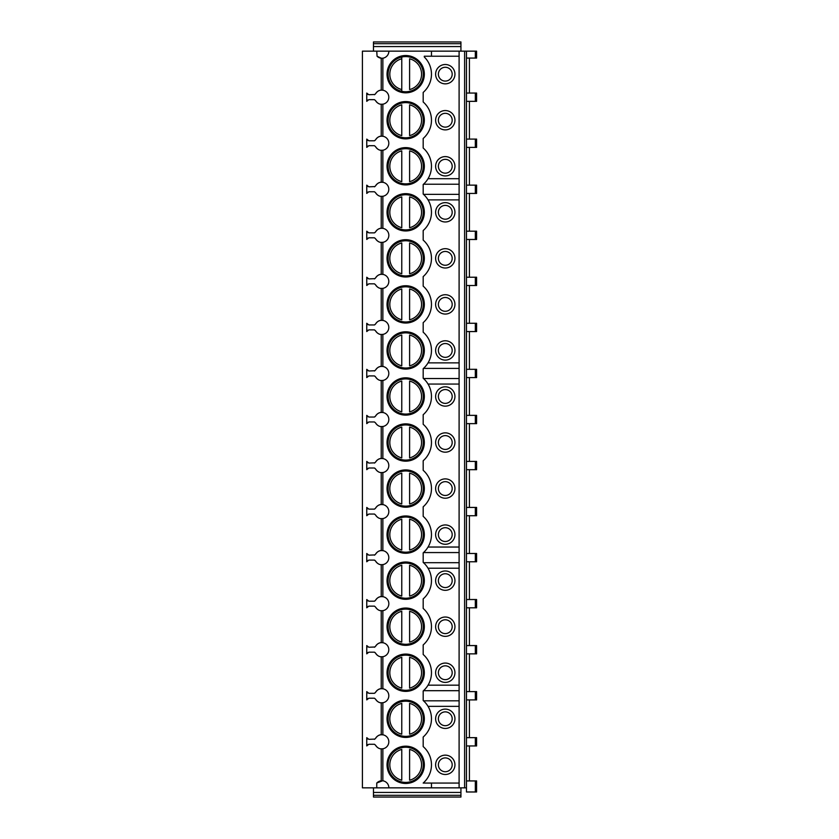 <?xml version="1.0" encoding="UTF-8"?>
<svg xmlns="http://www.w3.org/2000/svg" width="839" height="839" viewBox="0 0 839 839"><rect width="100%" height="100%" fill="white"/><g stroke="black" fill="none" stroke-linecap="round" stroke-linejoin="round"><path stroke-width="1.26" d="M464.617 787.842L464.617 51.158L466.463 51.158L466.463 787.842L466.463 780.931L476.594 780.931L476.594 791.985L466.463 791.985L466.463 787.842L362.406 787.842L362.406 51.158L388.877 51.158A7.131 7.131 0 0 1 382.857 58.206L381.231 58.216L377.068 56.244A7.111 7.111 0 0 0 381.588 58.248M373.46 795.299L460.936 795.299L460.936 797.05L373.46 797.05L373.46 787.842M373.46 792.446L460.936 792.446L460.936 787.842M460.936 795.299L460.936 792.446M469.41 93.056L469.41 58.069M469.41 139.096L469.41 101.341M469.41 185.146L469.41 147.391M469.41 231.186L469.41 193.431M469.41 277.227L469.41 239.472M469.41 323.267L469.41 285.512M469.41 369.317L469.41 331.562M469.41 415.357L469.41 377.602M469.41 461.398L469.41 423.643M469.41 507.438L469.41 469.683M469.41 553.488L469.41 515.733M469.41 599.528L469.41 561.773M469.41 645.569L469.41 607.814M469.41 691.609L469.41 653.854M469.41 737.659L469.41 699.904M469.41 780.931L469.41 745.944M431.466 787.842L431.466 783.06L423.181 783.06A24.216 24.216 0 0 0 423.181 746.574L423.181 737.02A24.216 24.216 0 0 0 423.181 700.534L423.181 690.979A24.216 24.216 0 0 0 423.181 654.493L423.181 644.929A24.216 24.216 0 0 0 423.181 608.453L423.181 598.889A24.216 24.216 0 0 0 423.181 562.413L423.181 552.849A24.216 24.216 0 0 0 423.181 516.363L423.181 506.808A24.216 24.216 0 0 0 423.181 470.322L423.181 460.758A24.216 24.216 0 0 0 423.181 424.282L423.181 414.718A24.216 24.216 0 0 0 423.181 378.242L423.181 368.678A24.216 24.216 0 0 0 423.181 332.192L423.181 322.637A24.216 24.216 0 0 0 423.181 286.151L423.181 276.587A24.216 24.216 0 0 0 423.181 240.111L423.181 230.547A24.216 24.216 0 0 0 423.181 194.071L423.181 184.507A24.216 24.216 0 0 0 423.181 148.021L423.181 138.466A24.216 24.216 0 0 0 423.181 101.98L423.181 92.426A24.216 24.216 0 0 0 424.293 56.979L424.293 56.223L431.466 56.223L431.466 51.158L388.877 51.158M388.877 787.842A7.131 7.131 0 0 0 382.857 780.794L382.857 748.776A7.069 7.069 0 0 0 382.039 734.733M382.039 642.653A7.069 7.069 0 0 1 382.857 642.737L382.857 610.656A7.069 7.069 0 0 0 382.857 596.686L381.231 596.623C379.113 596.602 377.225 597.819 375.557 600.252L374.446 601.206L368.824 601.206L366.758 599.549L366.758 607.793L368.824 606.136L374.446 606.136L375.557 607.09C377.225 609.523 379.113 610.74 381.231 610.719L381.231 642.664A7.069 7.069 0 0 0 375.557 646.303L374.446 647.247L375.557 646.303C377.225 643.859 379.113 642.653 381.231 642.664L382.857 642.737A7.069 7.069 0 0 1 382.857 656.696L382.857 688.777L381.231 688.704C379.113 688.693 377.225 689.899 375.557 692.343L374.446 693.297L368.824 693.297L366.758 691.63L366.758 699.883L368.824 698.216L374.446 698.216L375.557 699.17C377.225 701.614 379.113 702.82 381.231 702.809L381.231 734.754A7.069 7.069 0 0 0 375.557 738.383L374.446 739.337L375.557 738.383C377.225 735.95 379.113 734.733 381.231 734.754L382.857 734.817L382.857 702.736A7.069 7.069 0 0 0 382.039 688.693M382.039 596.613A7.069 7.069 0 0 1 382.857 596.686L382.857 564.605A7.069 7.069 0 0 0 382.039 550.562M382.039 458.482A7.069 7.069 0 0 1 382.857 458.566L382.857 426.485A7.069 7.069 0 0 0 382.857 412.515L381.231 412.452C379.113 412.431 377.225 413.648 375.557 416.081L374.446 417.035L368.824 417.035L366.758 415.378L366.758 423.622L368.824 421.965L374.446 421.965L375.557 422.919C377.225 425.352 379.113 426.569 381.231 426.548L381.231 458.493A7.069 7.069 0 0 0 375.557 462.132L374.446 463.076L375.557 462.132C377.225 459.688 379.113 458.482 381.231 458.493L382.857 458.566A7.069 7.069 0 0 1 382.857 472.525L382.857 504.606L381.231 504.533C379.113 504.522 377.225 505.728 375.557 508.172L374.446 509.126L368.824 509.126L366.758 507.459L366.758 515.712L368.824 514.045L374.446 514.045L375.557 514.999C377.225 517.443 379.113 518.649 381.231 518.638L381.231 550.583A7.069 7.069 0 0 0 375.557 554.212L374.446 555.166L375.557 554.212C377.225 551.779 379.113 550.562 381.231 550.583L382.857 550.646L382.857 518.565A7.069 7.069 0 0 0 382.039 504.522M382.039 412.442A7.069 7.069 0 0 1 382.857 412.515L382.857 380.434A7.069 7.069 0 0 0 382.039 366.391M382.039 274.311A7.069 7.069 0 0 1 382.857 274.395L382.857 242.314A7.069 7.069 0 0 0 382.857 228.344L381.231 228.281C379.113 228.26 377.225 229.477 375.557 231.91L374.446 232.864L368.824 232.864L366.758 231.207L366.758 239.451L368.824 237.794L374.446 237.794L375.557 238.748C377.225 241.181 379.113 242.398 381.231 242.377L381.231 274.322A7.069 7.069 0 0 0 375.557 277.961L374.446 278.905L375.557 277.961C377.225 275.517 379.113 274.311 381.231 274.322L382.857 274.395A7.069 7.069 0 0 1 382.857 288.354L382.857 320.435L381.231 320.362C379.113 320.351 377.225 321.557 375.557 324.001L374.446 324.955L368.824 324.955L366.758 323.288L366.758 331.541L368.824 329.874L374.446 329.874L375.557 330.828C377.225 333.272 379.113 334.478 381.231 334.467L381.231 366.412A7.069 7.069 0 0 0 375.557 370.041L374.446 370.995L375.557 370.041C377.225 367.608 379.113 366.391 381.231 366.412L382.857 366.475L382.857 334.394A7.069 7.069 0 0 0 382.039 320.351M382.039 228.271A7.069 7.069 0 0 1 382.857 228.344L382.857 196.263A7.069 7.069 0 0 0 382.039 182.22M381.231 58.216L381.231 90.151A7.069 7.069 0 0 0 375.557 93.79L374.446 94.734L375.557 93.79C377.225 91.346 379.113 90.14 381.231 90.151L382.857 90.224A7.069 7.069 0 0 1 382.857 104.183L382.857 136.264L381.231 136.191C379.113 136.18 377.225 137.386 375.557 139.83L374.446 140.784L368.824 140.784L366.758 139.117L366.758 147.37L368.824 145.703L374.446 145.703L375.557 146.657C377.225 149.101 379.113 150.307 381.231 150.296L381.231 182.241A7.069 7.069 0 0 0 375.557 185.87L374.446 186.824L375.557 185.87C377.225 183.437 379.113 182.22 381.231 182.241L382.857 182.304L382.857 150.223A7.069 7.069 0 0 0 382.039 136.18M424.335 74.178A18.647 18.647 0 0 0 405.688 55.531A18.647 18.647 0 0 0 387.041 74.178A18.647 18.647 0 0 0 405.688 92.825A18.647 18.647 0 0 0 424.335 74.178M424.335 120.218A18.647 18.647 0 0 0 405.688 101.571A18.647 18.647 0 0 0 387.041 120.218A18.647 18.647 0 0 0 405.688 138.865A18.647 18.647 0 0 0 424.335 120.218M424.335 166.269A18.647 18.647 0 0 0 405.688 147.622A18.647 18.647 0 0 0 387.041 166.269A18.647 18.647 0 0 0 405.688 184.916A18.647 18.647 0 0 0 424.335 166.269M424.335 212.309A18.647 18.647 0 0 0 405.688 193.662A18.647 18.647 0 0 0 387.041 212.309A18.647 18.647 0 0 0 405.688 230.956A18.647 18.647 0 0 0 424.335 212.309M424.335 258.349A18.647 18.647 0 0 0 405.688 239.702A18.647 18.647 0 0 0 387.041 258.349A18.647 18.647 0 0 0 405.688 276.996A18.647 18.647 0 0 0 424.335 258.349M424.335 304.389A18.647 18.647 0 0 0 405.688 285.742A18.647 18.647 0 0 0 387.041 304.389A18.647 18.647 0 0 0 405.688 323.036A18.647 18.647 0 0 0 424.335 304.389M424.335 350.44A18.647 18.647 0 0 0 405.688 331.793A18.647 18.647 0 0 0 387.041 350.44A18.647 18.647 0 0 0 405.688 369.087A18.647 18.647 0 0 0 424.335 350.44M424.335 396.48A18.647 18.647 0 0 0 405.688 377.833A18.647 18.647 0 0 0 387.041 396.48A18.647 18.647 0 0 0 405.688 415.127A18.647 18.647 0 0 0 424.335 396.48M424.335 442.52A18.647 18.647 0 0 0 405.688 423.873A18.647 18.647 0 0 0 387.041 442.52A18.647 18.647 0 0 0 405.688 461.167A18.647 18.647 0 0 0 424.335 442.52M424.335 488.56A18.647 18.647 0 0 0 405.688 469.913A18.647 18.647 0 0 0 387.041 488.56A18.647 18.647 0 0 0 405.688 507.207A18.647 18.647 0 0 0 424.335 488.56M424.335 534.611A18.647 18.647 0 0 0 405.688 515.964A18.647 18.647 0 0 0 387.041 534.611A18.647 18.647 0 0 0 405.688 553.258A18.647 18.647 0 0 0 424.335 534.611M424.335 580.651A18.647 18.647 0 0 0 405.688 562.004A18.647 18.647 0 0 0 387.041 580.651A18.647 18.647 0 0 0 405.688 599.298A18.647 18.647 0 0 0 424.335 580.651M424.335 626.691A18.647 18.647 0 0 0 405.688 608.044A18.647 18.647 0 0 0 387.041 626.691A18.647 18.647 0 0 0 405.688 645.338A18.647 18.647 0 0 0 424.335 626.691M424.335 672.731A18.647 18.647 0 0 0 405.688 654.084A18.647 18.647 0 0 0 387.041 672.731A18.647 18.647 0 0 0 405.688 691.378A18.647 18.647 0 0 0 424.335 672.731M424.335 718.782A18.647 18.647 0 0 0 405.688 700.135A18.647 18.647 0 0 0 387.041 718.782A18.647 18.647 0 0 0 405.688 737.429A18.647 18.647 0 0 0 424.335 718.782M424.335 764.822A18.647 18.647 0 0 0 405.688 746.175A18.647 18.647 0 0 0 387.041 764.822A18.647 18.647 0 0 0 405.688 783.469A18.647 18.647 0 0 0 424.335 764.822M464.617 51.158L459.101 51.158L459.101 787.842M423.276 74.178A17.588 17.588 0 0 1 405.688 91.766A17.588 17.588 0 0 1 388.1 74.178A17.588 17.588 0 0 1 405.688 56.591A17.588 17.588 0 0 1 423.276 74.178M409.6 91.325L409.6 91.944M409.6 56.423L409.6 57.031M409.6 89.574L409.6 58.782A15.889 15.889 0 0 1 409.6 89.574M401.776 91.944L401.776 56.423M401.776 57.031L401.776 58.782A15.889 15.889 0 0 0 401.776 89.574L401.776 91.325M423.276 120.218A17.588 17.588 0 0 1 405.688 137.806A17.588 17.588 0 0 1 388.1 120.218A17.588 17.588 0 0 1 405.688 102.631A17.588 17.588 0 0 1 423.276 120.218M409.6 137.365L409.6 137.984M409.6 102.463L409.6 103.071M409.6 135.614L409.6 104.823A15.889 15.889 0 0 1 409.6 135.614M401.776 103.071L401.776 102.463M401.776 137.984L401.776 137.365M401.776 135.614L401.776 104.823A15.889 15.889 0 0 0 401.776 135.614M423.276 166.269A17.588 17.588 0 0 1 405.688 183.856A17.588 17.588 0 0 1 388.1 166.269A17.588 17.588 0 0 1 405.688 148.681A17.588 17.588 0 0 1 423.276 166.269M409.6 183.416L409.6 184.024M409.6 148.503L409.6 149.122M409.6 181.664L409.6 150.873A15.889 15.889 0 0 1 409.6 181.664M401.776 149.122L401.776 148.503M401.776 184.024L401.776 183.416M401.776 181.664L401.776 150.873A15.889 15.889 0 0 0 401.776 181.664M423.276 212.309A17.588 17.588 0 0 1 405.688 229.896A17.588 17.588 0 0 1 388.1 212.309A17.588 17.588 0 0 1 405.688 194.721A17.588 17.588 0 0 1 423.276 212.309M409.6 229.456L409.6 230.064M409.6 194.543L409.6 195.162M409.6 227.705L409.6 196.913A15.889 15.889 0 0 1 409.6 227.705M401.776 195.162L401.776 194.543M401.776 230.064L401.776 229.456M401.776 227.705L401.776 196.913A15.889 15.889 0 0 0 401.776 227.705M423.276 258.349A17.588 17.588 0 0 1 405.688 275.937A17.588 17.588 0 0 1 388.1 258.349A17.588 17.588 0 0 1 405.688 240.762A17.588 17.588 0 0 1 423.276 258.349M409.6 275.496L409.6 276.115M409.6 240.594L409.6 241.202M409.6 273.745L409.6 242.953A15.889 15.889 0 0 1 409.6 273.745M401.776 241.202L401.776 240.594M401.776 276.115L401.776 275.496M401.776 273.745L401.776 242.953A15.889 15.889 0 0 0 401.776 273.745M423.276 304.389A17.588 17.588 0 0 1 405.688 321.977A17.588 17.588 0 0 1 388.1 304.389A17.588 17.588 0 0 1 405.688 286.802A17.588 17.588 0 0 1 423.276 304.389M409.6 321.536L409.6 322.155M409.6 286.634L409.6 287.242M409.6 319.785L409.6 288.994A15.889 15.889 0 0 1 409.6 319.785M401.776 287.242L401.776 286.634M401.776 322.155L401.776 321.536M401.776 319.785L401.776 288.994A15.889 15.889 0 0 0 401.776 319.785M423.276 350.44A17.588 17.588 0 0 1 405.688 368.027A17.588 17.588 0 0 1 388.1 350.44A17.588 17.588 0 0 1 405.688 332.852A17.588 17.588 0 0 1 423.276 350.44M409.6 367.587L409.6 368.195M409.6 332.674L409.6 333.293M409.6 365.835L409.6 335.044A15.889 15.889 0 0 1 409.6 365.835M401.776 333.293L401.776 332.674M401.776 368.195L401.776 367.587M401.776 365.835L401.776 335.044A15.889 15.889 0 0 0 401.776 365.835M423.276 396.48A17.588 17.588 0 0 1 405.688 414.067A17.588 17.588 0 0 1 388.1 396.48A17.588 17.588 0 0 1 405.688 378.892A17.588 17.588 0 0 1 423.276 396.48M409.6 413.627L409.6 414.235M409.6 378.714L409.6 379.333M409.6 411.876L409.6 381.084A15.889 15.889 0 0 1 409.6 411.876M401.776 379.333L401.776 378.714M401.776 414.235L401.776 413.627M401.776 411.876L401.776 381.084A15.889 15.889 0 0 0 401.776 411.876M423.276 442.52A17.588 17.588 0 0 1 405.688 460.108A17.588 17.588 0 0 1 388.1 442.52A17.588 17.588 0 0 1 405.688 424.933A17.588 17.588 0 0 1 423.276 442.52M409.6 459.667L409.6 460.286M409.6 424.765L409.6 425.373M409.6 457.916L409.6 427.124A15.889 15.889 0 0 1 409.6 457.916M401.776 425.373L401.776 424.765M401.776 460.286L401.776 459.667M401.776 457.916L401.776 427.124A15.889 15.889 0 0 0 401.776 457.916M423.276 488.56A17.588 17.588 0 0 1 405.688 506.148A17.588 17.588 0 0 1 388.1 488.56A17.588 17.588 0 0 1 405.688 470.973A17.588 17.588 0 0 1 423.276 488.56M409.6 505.707L409.6 506.326M409.6 470.805L409.6 471.413M409.6 503.956L409.6 473.165A15.889 15.889 0 0 1 409.6 503.956M401.776 471.413L401.776 470.805M401.776 506.326L401.776 505.707M401.776 503.956L401.776 473.165A15.889 15.889 0 0 0 401.776 503.956M423.276 534.611A17.588 17.588 0 0 1 405.688 552.198A17.588 17.588 0 0 1 388.1 534.611A17.588 17.588 0 0 1 405.688 517.023A17.588 17.588 0 0 1 423.276 534.611M409.6 551.758L409.6 552.366M409.6 516.845L409.6 517.464M409.6 550.006L409.6 519.215A15.889 15.889 0 0 1 409.6 550.006M401.776 517.464L401.776 516.845M401.776 552.366L401.776 551.758M401.776 550.006L401.776 519.215A15.889 15.889 0 0 0 401.776 550.006M423.276 580.651A17.588 17.588 0 0 1 405.688 598.238A17.588 17.588 0 0 1 388.1 580.651A17.588 17.588 0 0 1 405.688 563.063A17.588 17.588 0 0 1 423.276 580.651M409.6 597.798L409.6 598.406M409.6 562.885L409.6 563.504M409.6 596.047L409.6 565.255A15.889 15.889 0 0 1 409.6 596.047M401.776 563.504L401.776 562.885M401.776 598.406L401.776 597.798M401.776 596.047L401.776 565.255A15.889 15.889 0 0 0 401.776 596.047M423.276 626.691A17.588 17.588 0 0 1 405.688 644.279A17.588 17.588 0 0 1 388.1 626.691A17.588 17.588 0 0 1 405.688 609.104A17.588 17.588 0 0 1 423.276 626.691M409.6 643.838L409.6 644.457M409.6 608.936L409.6 609.544M409.6 642.087L409.6 611.295A15.889 15.889 0 0 1 409.6 642.087M401.776 609.544L401.776 608.936M401.776 644.457L401.776 643.838M401.776 642.087L401.776 611.295A15.889 15.889 0 0 0 401.776 642.087M423.276 672.731A17.588 17.588 0 0 1 405.688 690.319A17.588 17.588 0 0 1 388.1 672.731A17.588 17.588 0 0 1 405.688 655.144A17.588 17.588 0 0 1 423.276 672.731M409.6 689.878L409.6 690.497M409.6 654.976L409.6 655.584M409.6 688.127L409.6 657.336A15.889 15.889 0 0 1 409.6 688.127M401.776 655.584L401.776 654.976M401.776 690.497L401.776 689.878M401.776 688.127L401.776 657.336A15.889 15.889 0 0 0 401.776 688.127M423.276 718.782A17.588 17.588 0 0 1 405.688 736.369A17.588 17.588 0 0 1 388.1 718.782A17.588 17.588 0 0 1 405.688 701.194A17.588 17.588 0 0 1 423.276 718.782M409.6 735.929L409.6 736.537M409.6 701.016L409.6 701.635M409.6 734.177L409.6 703.386A15.889 15.889 0 0 1 409.6 734.177M401.776 701.635L401.776 701.016M401.776 736.537L401.776 735.929M401.776 734.177L401.776 703.386A15.889 15.889 0 0 0 401.776 734.177M423.276 764.822A17.588 17.588 0 0 1 405.688 782.409A17.588 17.588 0 0 1 388.1 764.822A17.588 17.588 0 0 1 405.688 747.234A17.588 17.588 0 0 1 423.276 764.822M409.6 781.969L409.6 782.577M409.6 747.056L409.6 747.675M409.6 780.218L409.6 749.426A15.889 15.889 0 0 1 409.6 780.218M401.776 747.675L401.776 747.056M401.776 782.577L401.776 781.969M401.776 780.218L401.776 749.426A15.889 15.889 0 0 0 401.776 780.218M435.619 166.269A9.669 9.669 0 0 1 445.289 156.599A9.669 9.669 0 0 1 454.948 166.269A9.669 9.669 0 0 1 445.289 175.938A9.669 9.669 0 0 1 435.619 166.269M435.619 120.218A9.669 9.669 0 0 1 445.289 110.549A9.669 9.669 0 0 1 454.948 120.218A9.669 9.669 0 0 1 445.289 129.888A9.669 9.669 0 0 1 435.619 120.218M435.619 74.178A9.669 9.669 0 0 1 445.289 64.509A9.669 9.669 0 0 1 454.948 74.178A9.669 9.669 0 0 1 445.289 83.848A9.669 9.669 0 0 1 435.619 74.178M435.619 350.44A9.669 9.669 0 0 1 445.289 340.77A9.669 9.669 0 0 1 454.948 350.44A9.669 9.669 0 0 1 445.289 360.109A9.669 9.669 0 0 1 435.619 350.44M435.619 304.389A9.669 9.669 0 0 1 445.289 294.72A9.669 9.669 0 0 1 454.948 304.389A9.669 9.669 0 0 1 445.289 314.059A9.669 9.669 0 0 1 435.619 304.389M435.619 258.349A9.669 9.669 0 0 1 445.289 248.68A9.669 9.669 0 0 1 454.948 258.349A9.669 9.669 0 0 1 445.289 268.019A9.669 9.669 0 0 1 435.619 258.349M435.619 212.309A9.669 9.669 0 0 1 445.289 202.639A9.669 9.669 0 0 1 454.948 212.309A9.669 9.669 0 0 1 445.289 221.978A9.669 9.669 0 0 1 435.619 212.309M435.619 534.611A9.669 9.669 0 0 1 445.289 524.941A9.669 9.669 0 0 1 454.948 534.611A9.669 9.669 0 0 1 445.289 544.28A9.669 9.669 0 0 1 435.619 534.611M435.619 488.56A9.669 9.669 0 0 1 445.289 478.891A9.669 9.669 0 0 1 454.948 488.56A9.669 9.669 0 0 1 445.289 498.23A9.669 9.669 0 0 1 435.619 488.56M435.619 442.52A9.669 9.669 0 0 1 445.289 432.851A9.669 9.669 0 0 1 454.948 442.52A9.669 9.669 0 0 1 445.289 452.19A9.669 9.669 0 0 1 435.619 442.52M435.619 396.48A9.669 9.669 0 0 1 445.289 386.81A9.669 9.669 0 0 1 454.948 396.48A9.669 9.669 0 0 1 445.289 406.149A9.669 9.669 0 0 1 435.619 396.48M435.619 672.731A9.669 9.669 0 0 1 445.289 663.062A9.669 9.669 0 0 1 454.948 672.731A9.669 9.669 0 0 1 445.289 682.401A9.669 9.669 0 0 1 435.619 672.731M435.619 626.691A9.669 9.669 0 0 1 445.289 617.022A9.669 9.669 0 0 1 454.948 626.691A9.669 9.669 0 0 1 445.289 636.361A9.669 9.669 0 0 1 435.619 626.691M435.619 580.651A9.669 9.669 0 0 1 445.289 570.981A9.669 9.669 0 0 1 454.948 580.651A9.669 9.669 0 0 1 445.289 590.32A9.669 9.669 0 0 1 435.619 580.651M435.619 764.822A9.669 9.669 0 0 1 445.289 755.152A9.669 9.669 0 0 1 454.948 764.822A9.669 9.669 0 0 1 445.289 774.491A9.669 9.669 0 0 1 435.619 764.822M435.619 718.782A9.669 9.669 0 0 1 445.289 709.112A9.669 9.669 0 0 1 454.948 718.782A9.669 9.669 0 0 1 445.289 728.451A9.669 9.669 0 0 1 435.619 718.782M438.378 764.822A6.911 6.911 0 0 1 445.289 757.911A6.911 6.911 0 0 1 452.19 764.822A6.911 6.911 0 0 1 445.289 771.723A6.911 6.911 0 0 1 438.378 764.822M438.378 718.782A6.911 6.911 0 0 1 445.289 711.871A6.911 6.911 0 0 1 452.19 718.782A6.911 6.911 0 0 1 445.289 725.683A6.911 6.911 0 0 1 438.378 718.782M438.378 672.731A6.911 6.911 0 0 1 445.289 665.83A6.911 6.911 0 0 1 452.19 672.731A6.911 6.911 0 0 1 445.289 679.642A6.911 6.911 0 0 1 438.378 672.731M438.378 626.691A6.911 6.911 0 0 1 445.289 619.79A6.911 6.911 0 0 1 452.19 626.691A6.911 6.911 0 0 1 445.289 633.602A6.911 6.911 0 0 1 438.378 626.691M438.378 580.651A6.911 6.911 0 0 1 445.289 573.74A6.911 6.911 0 0 1 452.19 580.651A6.911 6.911 0 0 1 445.289 587.552A6.911 6.911 0 0 1 438.378 580.651M438.378 534.611A6.911 6.911 0 0 1 445.289 527.7A6.911 6.911 0 0 1 452.19 534.611A6.911 6.911 0 0 1 445.289 541.512A6.911 6.911 0 0 1 438.378 534.611M438.378 488.56A6.911 6.911 0 0 1 445.289 481.659A6.911 6.911 0 0 1 452.19 488.56A6.911 6.911 0 0 1 445.289 495.471A6.911 6.911 0 0 1 438.378 488.56M438.378 442.52A6.911 6.911 0 0 1 445.289 435.619A6.911 6.911 0 0 1 452.19 442.52A6.911 6.911 0 0 1 445.289 449.431A6.911 6.911 0 0 1 438.378 442.52M438.378 396.48A6.911 6.911 0 0 1 445.289 389.569A6.911 6.911 0 0 1 452.19 396.48A6.911 6.911 0 0 1 445.289 403.381A6.911 6.911 0 0 1 438.378 396.48M438.378 350.44A6.911 6.911 0 0 1 445.289 343.529A6.911 6.911 0 0 1 452.19 350.44A6.911 6.911 0 0 1 445.289 357.341A6.911 6.911 0 0 1 438.378 350.44M438.378 304.389A6.911 6.911 0 0 1 445.289 297.488A6.911 6.911 0 0 1 452.19 304.389A6.911 6.911 0 0 1 445.289 311.3A6.911 6.911 0 0 1 438.378 304.389M438.378 258.349A6.911 6.911 0 0 1 445.289 251.448A6.911 6.911 0 0 1 452.19 258.349A6.911 6.911 0 0 1 445.289 265.26A6.911 6.911 0 0 1 438.378 258.349M438.378 212.309A6.911 6.911 0 0 1 445.289 205.398A6.911 6.911 0 0 1 452.19 212.309A6.911 6.911 0 0 1 445.289 219.21A6.911 6.911 0 0 1 438.378 212.309M438.378 166.269A6.911 6.911 0 0 1 445.289 159.358A6.911 6.911 0 0 1 452.19 166.269A6.911 6.911 0 0 1 445.289 173.17A6.911 6.911 0 0 1 438.378 166.269M438.378 120.218A6.911 6.911 0 0 1 445.289 113.317A6.911 6.911 0 0 1 452.19 120.218A6.911 6.911 0 0 1 445.289 127.129A6.911 6.911 0 0 1 438.378 120.218M438.378 74.178A6.911 6.911 0 0 1 445.289 67.277A6.911 6.911 0 0 1 452.19 74.178A6.911 6.911 0 0 1 445.289 81.089A6.911 6.911 0 0 1 438.378 74.178M459.101 178.697L428.037 178.697M423.506 184.223L459.101 184.223M428.037 199.881L459.101 199.881M459.101 194.354L423.506 194.354M459.101 362.868L428.037 362.868A24.216 24.216 0 0 1 423.506 368.394L459.101 368.394M428.037 384.052L459.101 384.052M459.101 378.525L423.506 378.525M423.506 552.565L459.101 552.565M459.101 547.038L428.037 547.038M428.037 568.213L459.101 568.213M459.101 562.696L423.506 562.696M423.506 690.696L459.101 690.696M459.101 685.169L428.037 685.169M428.037 706.344L459.101 706.344M459.101 700.817L423.506 700.817M459.101 56.223L431.466 56.223M466.463 51.158L476.594 51.158L476.594 58.069L466.463 58.069M459.101 51.158L431.466 51.158M373.46 51.158L373.46 41.95L460.936 41.95L460.936 51.158M373.46 46.554L460.936 46.554M374.876 739.086L368.824 739.337L366.758 737.68L366.758 745.923L368.824 744.266L374.446 744.266L375.557 745.21C377.225 747.654 379.113 748.86 381.231 748.849A7.069 7.069 0 0 0 381.64 748.87M382.731 780.773A7.131 7.131 0 0 0 382.615 780.763L376.753 783.007L376.753 787.842M376.753 51.158L377.068 56.244M374.876 94.482L368.824 94.734L366.758 93.077L366.758 101.32L368.824 99.663L374.446 99.663L375.557 100.617C377.225 103.05 379.113 104.267 381.231 104.246A7.069 7.069 0 0 0 381.64 104.267M374.876 140.522L375.557 139.83A7.069 7.069 0 0 1 381.231 136.191L381.231 104.246L382.857 104.183M374.876 186.573L368.824 186.824L366.758 185.167L366.758 193.41L368.824 191.753L374.446 191.753L375.557 192.697C377.225 195.141 379.113 196.347 381.231 196.336A7.069 7.069 0 0 0 381.64 196.357M374.876 232.613L375.557 231.91A7.069 7.069 0 0 1 381.231 228.281L381.231 196.336L382.857 196.263M374.876 278.653L368.824 278.905L366.758 277.248L366.758 285.491L368.824 283.834L374.446 283.834L375.557 284.788C377.225 287.221 379.113 288.438 381.231 288.417A7.069 7.069 0 0 0 381.64 288.438M374.876 324.693L375.557 324.001A7.069 7.069 0 0 1 381.231 320.362L381.231 288.417L382.857 288.354M374.876 370.744L368.824 370.995L366.758 369.338L366.758 377.581L367.597 376.271M374.446 375.924L375.557 376.868L374.446 375.924L368.824 375.924L366.758 377.581M374.876 376.176L375.557 376.868C377.225 379.312 379.113 380.518 381.231 380.507A7.069 7.069 0 0 0 381.64 380.528M374.876 416.784L375.557 416.081A7.069 7.069 0 0 1 381.231 412.452L381.231 380.507L382.857 380.434M374.876 462.824L368.824 463.076L366.758 461.419L366.758 469.662L367.597 468.361M374.446 468.005L375.557 468.959L374.446 468.005L368.824 468.005L366.758 469.662M374.876 468.256L375.557 468.959C377.225 471.392 379.113 472.609 381.231 472.588A7.069 7.069 0 0 0 381.64 472.609M374.876 508.864L375.557 508.172A7.069 7.069 0 0 1 381.231 504.533L381.231 472.588L382.857 472.525M374.876 554.915L368.824 555.166L366.758 553.509L366.758 561.752L367.597 560.442M374.446 560.095L375.557 561.039L374.446 560.095L368.824 560.095L366.758 561.752M374.876 560.347L375.557 561.039C377.225 563.483 379.113 564.689 381.231 564.678A7.069 7.069 0 0 0 381.64 564.699M374.876 600.955L375.557 600.252A7.069 7.069 0 0 1 381.231 596.623L381.231 564.678L382.857 564.605M374.876 646.995L368.824 647.247L366.758 645.59L366.758 653.833L367.597 652.532M374.446 652.176L375.557 653.13L374.446 652.176L368.824 652.176L366.758 653.833M374.876 652.427L375.557 653.13C377.225 655.563 379.113 656.78 381.231 656.759A7.069 7.069 0 0 0 381.64 656.78M374.876 693.035L375.557 692.343A7.069 7.069 0 0 1 381.231 688.704L381.231 656.759L382.857 656.696M367.597 738.981L366.947 738.32M375.557 745.21A7.069 7.069 0 0 0 378.232 747.927M382.857 748.776L381.231 748.849L381.231 780.784A7.111 7.111 0 0 0 377.068 782.756M366.947 745.273L367.597 744.613M382.857 150.223L381.231 150.296A7.069 7.069 0 0 0 381.64 150.307M382.857 242.314L381.231 242.377A7.069 7.069 0 0 0 381.64 242.398M382.857 334.394L381.231 334.467A7.069 7.069 0 0 0 381.64 334.478M382.857 426.485L381.231 426.548A7.069 7.069 0 0 0 381.64 426.569M382.857 518.565L381.231 518.638A7.069 7.069 0 0 0 381.64 518.649M382.857 610.656L381.231 610.719A7.069 7.069 0 0 0 381.64 610.74M382.857 702.736L381.231 702.809A7.069 7.069 0 0 0 381.64 702.82M375.557 100.617A7.069 7.069 0 0 0 378.232 103.333M382.857 58.206L382.857 90.224A7.069 7.069 0 0 0 382.039 90.14M366.947 100.68L367.597 100.019M367.597 94.388L366.947 93.727M375.557 146.657A7.069 7.069 0 0 0 378.232 149.373M366.947 146.72L367.597 146.059M367.597 140.428L366.947 139.767M375.557 192.697A7.069 7.069 0 0 0 378.232 195.414M366.947 192.76L367.597 192.1M367.597 186.468L366.947 185.807M375.557 238.748A7.069 7.069 0 0 0 378.232 241.454M366.947 238.811L367.597 238.14M367.597 232.518L366.947 231.847M375.557 284.788A7.069 7.069 0 0 0 378.232 287.504M366.947 284.851L367.597 284.19M367.597 278.558L366.947 277.898M375.557 330.828A7.069 7.069 0 0 0 378.232 333.544M366.947 330.891L367.597 330.23M367.597 324.599L366.947 323.938M375.557 376.868A7.069 7.069 0 0 0 378.232 379.585M367.597 370.639L366.947 369.978M375.557 422.919A7.069 7.069 0 0 0 378.232 425.625M366.758 423.622L367.597 422.311M367.597 416.689L366.947 416.018M375.557 468.959A7.069 7.069 0 0 0 378.232 471.675M367.597 462.729L366.947 462.069M375.557 514.999A7.069 7.069 0 0 0 378.232 517.715M366.758 515.712L367.597 514.401M367.597 508.77L366.947 508.109M375.557 561.039A7.069 7.069 0 0 0 378.232 563.756M367.597 554.81L366.947 554.149M375.557 607.09A7.069 7.069 0 0 0 378.232 609.796M366.758 607.793L367.597 606.482M367.597 600.86L366.947 600.189M375.557 653.13A7.069 7.069 0 0 0 378.232 655.846M367.597 646.9L366.947 646.24M375.557 699.17A7.069 7.069 0 0 0 378.232 701.886M366.758 699.883L367.597 698.572M367.597 692.941L366.947 692.28M475.335 93.056L475.335 101.341L476.594 101.341L476.594 93.056L466.463 93.056M475.335 101.341L466.463 101.341M475.335 139.096L475.335 147.391L476.594 147.391L476.594 139.096L466.463 139.096M475.335 147.391L466.463 147.391M475.335 185.146L475.335 193.431L476.594 193.431L476.594 185.146L466.463 185.146M475.335 193.431L466.463 193.431M475.335 231.186L475.335 239.472L476.594 239.472L476.594 231.186L466.463 231.186M475.335 239.472L466.463 239.472M475.335 277.227L475.335 285.512L476.594 285.512L476.594 277.227L466.463 277.227M475.335 285.512L466.463 285.512M475.335 323.267L475.335 331.562L476.594 331.562L476.594 323.267L466.463 323.267M475.335 331.562L466.463 331.562M475.335 369.317L475.335 377.602L476.594 377.602L476.594 369.317L466.463 369.317M475.335 377.602L466.463 377.602M475.335 415.357L475.335 423.643L476.594 423.643L476.594 415.357L466.463 415.357M475.335 423.643L466.463 423.643M475.335 461.398L475.335 469.683L476.594 469.683L476.594 461.398L466.463 461.398M475.335 469.683L466.463 469.683M475.335 507.438L475.335 515.733L476.594 515.733L476.594 507.438L466.463 507.438M475.335 515.733L466.463 515.733M475.335 553.488L475.335 561.773L476.594 561.773L476.594 553.488L466.463 553.488M475.335 561.773L466.463 561.773M475.335 599.528L475.335 607.814L476.594 607.814L476.594 599.528L466.463 599.528M475.335 607.814L466.463 607.814M475.335 645.569L475.335 653.854L476.594 653.854L476.594 645.569L466.463 645.569M475.335 653.854L466.463 653.854M475.335 691.609L475.335 699.904L476.594 699.904L476.594 691.609L466.463 691.609M475.335 699.904L466.463 699.904M475.335 737.659L475.335 745.944L476.594 745.944L476.594 737.659L466.463 737.659M475.335 745.944L466.463 745.944M431.466 783.06L459.101 783.06M475.335 780.931L475.335 791.985M373.46 43.701L460.936 43.701M475.335 51.158L475.335 58.069"/></g></svg>
